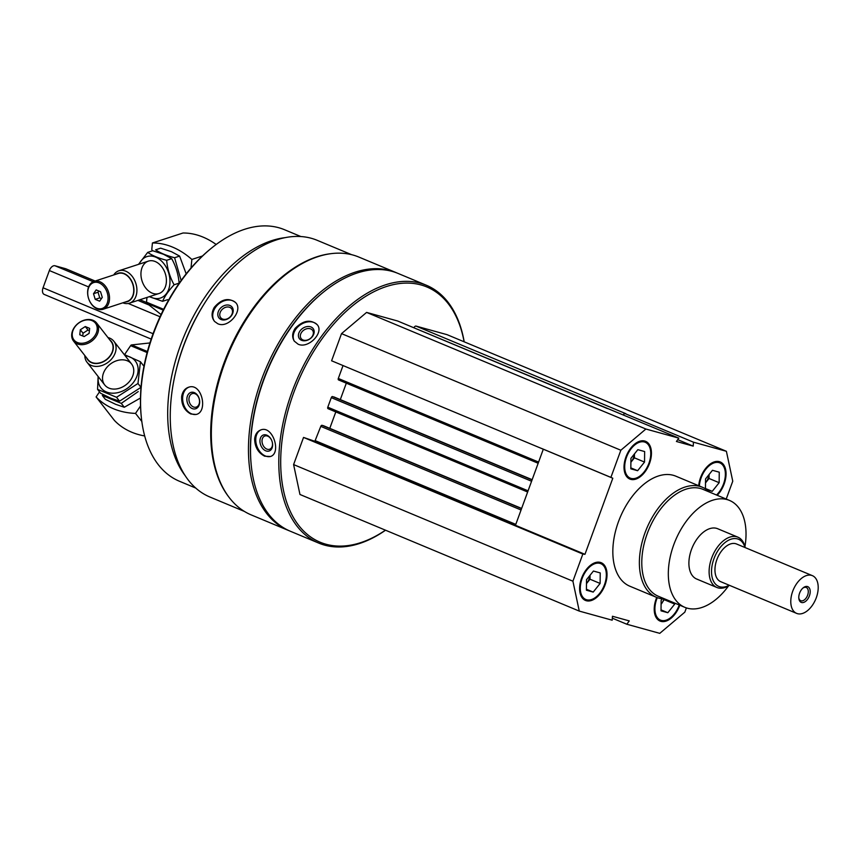 <?xml version="1.0" encoding="UTF-8"?>
<svg xmlns="http://www.w3.org/2000/svg" width="861" height="861" viewBox="0 0 861 861"><rect width="100%" height="100%" fill="white"/><g stroke="black" fill="none" stroke-linecap="round" stroke-linejoin="round"><path stroke-width="1.29" d="M717.202 495.301A20.449 12.162 112.7 0 0 725.952 476.133A20.449 12.162 112.7 0 0 720.226 461.959A20.449 12.162 112.7 0 0 719.365 461.657A20.449 12.162 112.7 0 0 698.723 485.733M600.332 562.405A20.449 12.162 112.7 0 0 581.81 577.591A20.449 12.162 112.7 0 0 585.437 600.429A20.449 12.162 112.7 0 0 604.54 586.255A20.449 12.162 112.7 0 0 601.193 562.696A20.449 12.162 112.7 0 0 600.332 562.405M664.821 598.976A59.635 35.473 -67.3 0 1 658.913 598.169A59.635 35.473 -67.3 0 1 656.394 597.297L629.854 586.223A59.635 35.473 -67.3 0 1 620.103 517.526A59.635 35.473 -67.3 0 1 675.81 476.165L702.35 487.251A59.635 35.473 -67.3 0 1 709.464 492.061M686.378 607.898L684.829 612.149L659.774 633.352L626.851 624.247L629.251 620.899L612.462 616.261L612.193 620.2L579.27 611.095L572.909 581.197L582.843 554.053L584.963 554.323L612.806 478.232L610.901 477.392L620.835 450.238L645.89 429.026L678.812 438.131L676.423 441.478L693.202 446.127L693.471 442.188L726.393 451.293L732.754 481.191L726.21 499.057M656.739 597.437A20.449 12.162 112.7 0 0 660.053 621.061A20.449 12.162 112.7 0 0 679.792 605.218M644.749 441.026A20.449 12.162 112.7 0 0 626.227 456.212A20.449 12.162 112.7 0 0 629.854 479.06A20.449 12.162 112.7 0 0 648.957 464.875A20.449 12.162 112.7 0 0 645.61 441.327A20.449 12.162 112.7 0 0 644.749 441.026M623.827 415.174L623.967 413.162L625.861 413.689L416.067 326.104L447.096 334.681L726.393 451.293M244.352 511.402L209.976 497.045A139.105 82.742 -67.3 0 1 187.214 336.791A139.105 82.742 -67.3 0 1 317.171 240.305L351.546 254.652M228.929 497.141A139.105 82.742 -67.3 0 1 227.659 353.677A139.105 82.742 -67.3 0 1 330.57 253.715M181.66 396.512C181.37 404.756 184.437 410.589 190.851 413.99L196.05 414.475C208.265 412.215 202.087 382.811 188.957 387.116C184.964 388.343 182.532 391.475 181.66 396.512M214.303 307.312C211.279 312.726 211.375 317.44 214.561 321.444L217.747 323.714C228.423 328.934 243.663 310.197 235.548 302.523C228.574 297.422 221.492 299.015 214.303 307.312M385.545 530.215A139.708 83.097 -67.3 0 1 324.586 545.121A139.708 83.097 -67.3 0 1 318.688 543.076L290.383 531.259A139.708 83.097 -67.3 0 1 251.261 465.37A139.708 83.097 -67.3 0 1 323.671 291.933A139.708 83.097 -67.3 0 1 398.03 273.421L426.346 285.239A139.708 83.097 -67.3 0 1 464.197 341.817M318.688 543.076A139.708 83.097 -67.3 0 1 295.829 382.144A139.708 83.097 -67.3 0 1 426.346 285.239M254.652 439.035C254.867 447.117 258.203 452.832 264.671 456.201L270.462 456.513C281.795 453.177 272.689 424.548 260.485 430.07C257.084 431.501 255.147 434.493 254.652 439.035M295.162 328.353C292.159 333.013 291.868 337.264 294.29 341.128L298.078 344.174C308.249 349.114 324.005 332.841 317.451 324.952C310.778 319.054 303.352 320.184 295.162 328.353M385.448 530.172A138.341 82.29 -67.3 0 1 326.071 544.26A138.341 82.29 -67.3 0 1 319.183 342.893A138.341 82.29 -67.3 0 1 464.111 341.785M579.27 611.095L299.962 494.483L293.601 464.585L303.535 437.431L314.868 441.295L515.535 525.07M323.456 425.721L322.025 425.312A1.367 0.807 -67.3 0 0 320.776 426.378L314.868 441.295M521.626 508.431L329.785 428.337A1.367 0.807 -67.3 0 1 329.785 428.358L335.801 411.924M328.052 408.684L527.632 492.008L328.106 408.706A1.367 0.807 -67.3 0 1 328.052 408.684A1.367 0.807 -67.3 0 1 327.793 407.21L528.073 490.824M333.928 396.943L532.141 479.706L332.55 396.566A1.367 0.807 -67.3 0 0 331.291 397.631L327.793 407.21M532.141 479.685L340.31 399.59A1.367 0.807 -67.3 0 1 340.299 399.612L346.316 383.177M338.567 379.938L538.157 463.261L338.631 379.959A1.367 0.807 -67.3 0 1 338.567 379.938A1.367 0.807 -67.3 0 1 338.308 378.463L343.033 365.559M303.535 437.431L513.339 525.027L515.459 525.296L543.302 449.216L331.593 360.781L341.526 333.627L366.592 312.414L397.61 320.992A2.389 1.421 -67.3 0 1 397.707 321.035A2.389 1.421 -67.3 0 1 397.804 321.078M413.937 327.804A2.389 1.421 -67.3 0 1 416.067 326.104M251.261 465.37L251.154 464.327A138.341 82.29 -67.3 0 1 322.853 292.589L323.671 291.933M289.371 530.828A139.708 83.097 -67.3 0 1 288.36 530.419A139.708 83.097 -67.3 0 1 265.5 369.477A139.708 83.097 -67.3 0 1 396.006 272.571A139.708 83.097 -67.3 0 1 397.018 273.012M288.36 530.419L251.197 514.9A139.708 83.097 -67.3 0 1 212.075 449.011A139.708 83.097 -67.3 0 1 284.485 275.574A139.708 83.097 -67.3 0 1 358.854 257.062L396.006 272.571M212.075 449.011L211.978 447.968A138.341 82.29 -67.3 0 1 283.678 276.23L284.485 275.574M175.978 370.962A132.895 79.051 -67.3 0 1 203.616 304.783M185.427 475.993A136.296 81.074 -67.3 0 1 184.297 335.575A136.296 81.074 -67.3 0 1 284.937 237.658M195.791 488.079L179.465 481.256A136.296 81.074 -67.3 0 1 141.29 416.972A136.296 81.074 -67.3 0 1 211.935 247.764A136.296 81.074 -67.3 0 1 284.485 229.704L300.812 236.517M141.29 416.972L141.161 415.68A134.596 80.062 -67.3 0 1 210.923 248.581L211.935 247.764M270.806 456.384A14.142 9.912 69.3 0 1 265.328 455.953A14.142 9.912 69.3 0 1 256.018 442.888A14.142 9.912 69.3 0 1 260.818 429.962M265.705 450.798A8.524 5.973 69.3 0 1 260.689 437.517A8.524 5.973 69.3 0 1 271.226 439.454A8.524 5.973 69.3 0 1 272.324 442.382A8.524 5.973 69.3 0 1 265.705 450.798M272.291 442.242A7.039 4.94 69.3 0 1 269.751 449.205A7.039 4.94 69.3 0 1 266.792 449.076A7.039 4.94 69.3 0 1 262.121 442.393A7.039 4.94 69.3 0 1 264.779 436.032A7.039 4.94 69.3 0 1 271.29 439.584M294.408 341.3A14.142 10.633 145.1 0 1 300.198 324.941A14.142 10.633 145.1 0 1 317.558 325.114M301.576 340.31A8.524 6.404 145.1 0 1 303.18 328.03A8.524 6.404 145.1 0 1 314.125 332.604A8.524 6.404 145.1 0 1 301.576 340.31M302.943 339.955A7.039 5.295 145.1 0 1 301.081 338.481A7.039 5.295 145.1 0 1 303.825 330.107A7.039 5.295 145.1 0 1 312.629 330.42A7.039 5.295 145.1 0 1 311.079 337.792A7.039 5.295 145.1 0 1 302.943 339.955M196.308 414.399A14.142 10.364 75.5 0 1 191.497 413.818A14.142 10.364 75.5 0 1 182.693 400.031A14.142 10.364 75.5 0 1 189.216 387.063M192.197 408.566A8.524 6.242 75.5 0 1 188.333 394.327A8.524 6.242 75.5 0 1 199.278 398.901A8.524 6.242 75.5 0 1 192.197 408.566M193.359 406.93A7.039 5.155 75.5 0 1 188.957 399.891A7.039 5.155 75.5 0 1 192.477 393.531A7.039 5.155 75.5 0 1 199.235 399.052A7.039 5.155 75.5 0 1 196.007 407.167A7.039 5.155 75.5 0 1 193.359 406.93M214.68 321.562A14.142 10.945 138 0 1 218.167 304.374A14.142 10.945 138 0 1 235.634 302.62M221.083 319.528A8.524 6.597 138 0 1 222.256 306.688A8.524 6.597 138 0 1 233.191 311.251A8.524 6.597 138 0 1 221.083 319.528M222.482 319A7.039 5.446 138 0 1 220.911 317.903A7.039 5.446 138 0 1 222.482 309.142A7.039 5.446 138 0 1 231.372 308.464A7.039 5.446 138 0 1 230.64 316.342A7.039 5.446 138 0 1 222.482 319M623.967 413.162L693.471 442.188M612.322 618.187L626.851 624.247M293.601 464.585L572.909 581.197M513.339 525.027L582.843 554.053M541.386 448.366L610.901 477.392M341.526 333.627L620.835 450.238M366.592 312.414L645.89 429.026M397.61 320.992L678.812 438.131M515.459 525.296L584.963 554.323M543.302 449.216L612.806 478.232M677.725 439.659L693.202 446.127M728.557 585.867A57.924 34.462 -67.3 0 1 687.304 608.178A57.924 34.462 -67.3 0 1 684.861 607.339A57.924 34.462 -67.3 0 1 675.379 540.611A57.924 34.462 -67.3 0 1 729.493 500.424A57.924 34.462 -67.3 0 1 744.948 546.595M697.83 579.431A27.261 16.219 -67.3 0 1 696.678 579.033A27.261 16.219 -67.3 0 1 692.212 547.639A27.261 16.219 -67.3 0 1 717.676 528.729L737.899 537.167A27.261 16.219 -67.3 0 1 745.174 547.585M684.861 607.339L658.321 596.253A57.924 34.462 -67.3 0 1 648.839 529.526A57.924 34.462 -67.3 0 1 702.953 489.349L729.493 500.424M656.394 597.297A59.635 35.473 -67.3 0 1 646.643 528.611A59.635 35.473 -67.3 0 1 702.35 487.251M585.06 600.257A20.449 12.162 112.7 0 0 595.564 597.405A20.449 12.162 112.7 0 0 595.866 597.157M606.198 572.425A20.449 12.162 112.7 0 0 606.166 572.027A20.449 12.162 112.7 0 0 600.806 562.556M599.977 563.363A19.426 11.548 112.7 0 0 580.454 585.426A19.426 11.548 112.7 0 0 596.167 596.91A19.426 11.548 112.7 0 0 606.241 572.802A19.426 11.548 112.7 0 0 599.977 563.363M590.043 575.266L590.011 579.227L586.47 583.64A10.224 6.081 112.7 0 0 586.556 583.543A10.224 6.081 112.7 0 0 589.968 575.363M590.011 579.227L600.117 583.446L593.207 592.088L586.406 590.205L586.513 579.679L593.423 571.047L600.225 572.92L600.117 583.446M586.416 589.247L593.207 592.088M659.677 620.889A20.449 12.162 112.7 0 0 670.181 618.037A20.449 12.162 112.7 0 0 670.482 617.789M657.309 597.652A19.426 11.548 112.7 0 0 657.094 617.283A19.426 11.548 112.7 0 0 670.784 617.541A19.426 11.548 112.7 0 0 679.232 604.992M725.231 471.677A20.449 12.162 112.7 0 0 725.188 471.279A20.449 12.162 112.7 0 0 719.839 461.808M716.524 495.01A19.426 11.548 112.7 0 0 725.274 472.054A19.426 11.548 112.7 0 0 719.01 462.615A19.426 11.548 112.7 0 0 699.369 486.002M629.477 478.888A20.449 12.162 112.7 0 0 639.981 476.025A20.449 12.162 112.7 0 0 640.293 475.778M650.615 451.046A20.449 12.162 112.7 0 0 650.582 450.647A20.449 12.162 112.7 0 0 645.223 441.176M644.394 441.984A19.426 11.548 112.7 0 0 624.871 464.047A19.426 11.548 112.7 0 0 640.584 475.541A19.426 11.548 112.7 0 0 650.658 451.422A19.426 11.548 112.7 0 0 644.394 441.984M664.627 598.965L661.087 604.271A10.224 6.081 112.7 0 0 661.173 604.174A10.224 6.081 112.7 0 0 663.939 598.955M664.627 599.859L674.733 604.078L667.824 612.72L661.022 610.836L661.13 600.311L662.324 598.825M674.744 603.109L674.733 604.078M661.033 609.879L667.824 612.72M709.077 474.519L709.044 478.479L705.503 482.903A10.224 6.081 112.7 0 0 705.589 482.806A10.224 6.081 112.7 0 0 709.001 474.615M709.044 478.479L719.15 482.698L712.241 491.34L706.946 489.877M705.45 488.854L705.546 478.942L712.456 470.3L719.258 472.183L719.15 482.698M705.45 488.51L712.241 491.34M634.46 453.887L634.428 457.848L630.887 462.271A10.224 6.081 112.7 0 0 630.973 462.174A10.224 6.081 112.7 0 0 634.385 453.984M634.428 457.848L644.534 462.066L637.624 470.709L630.822 468.836L630.93 458.31L637.84 449.668L644.641 451.551L644.534 462.066M630.833 467.878L637.624 470.709M161.082 314.556L146.844 303.287A1.7 1.012 -67.3 0 1 146.51 302.168L146.983 297.432M216.176 244.492A81.784 58.505 71.9 0 0 182.984 233.008L152.429 242.985L151.784 249.464A6.135 4.391 -108.1 0 1 152.343 250.874M202.486 255.986L191.863 259.452A81.784 58.505 -108.1 0 0 152.429 242.985M191.863 259.452L191.002 268.029M100.554 291.728L102.276 297.379L99.607 301.189L95.237 299.359L93.515 293.719L96.174 289.899L100.554 291.728M96.636 308.163A13.625 9.751 -108.1 0 0 107.281 292.891A13.625 9.751 -108.1 0 0 89.77 285.583A13.625 9.751 -108.1 0 0 96.636 308.163M122.811 302.824A17.037 12.183 -108.1 0 0 129.473 303.158A17.037 12.183 -108.1 0 0 135.769 283.183A17.037 12.183 -108.1 0 0 118.893 270.763A17.037 12.183 -108.1 0 0 113.717 274.96M125.329 301.996A14.949 10.698 -108.1 0 0 132.96 284.098A14.949 10.698 -108.1 0 0 116.235 274.142M103.126 309.25L127.342 301.339A14.648 10.483 -108.1 0 0 132.755 284.162A14.648 10.483 -108.1 0 0 118.237 273.486L94.021 281.396A14.648 10.483 -108.1 0 0 87.747 294.656A14.648 10.483 -108.1 0 0 97.218 308.884A14.648 10.483 -108.1 0 0 103.126 309.25A14.648 10.483 -108.1 0 0 108.54 292.073A14.648 10.483 -108.1 0 0 94.021 281.396M101.426 298.584L99.758 297.884L95.237 299.359M99.758 297.884L98.046 292.245L93.515 293.719M98.046 292.245L98.886 291.029M181.144 280.514L174.589 257.73C166.539 255.652 160.211 253.005 155.615 249.808L160.641 248.162L171.447 251.692L179.615 256.083L186.03 273.443M174.589 257.73L179.615 256.083M147.694 252.391L152.72 250.745L163.525 254.275L171.694 258.666C175.892 266.232 178.367 274.39 179.131 283.129L174.105 284.776C169.908 277.21 167.421 269.052 166.668 260.313C158.618 258.235 152.289 255.599 147.694 252.391L138.513 264.359M149.717 296.55A21.805 15.606 -108.1 0 0 169.703 285.303A21.805 15.606 -108.1 0 0 155.701 257.138A21.805 15.606 -108.1 0 0 139.138 264.155M149.297 296.679L162.568 301.318C164.677 296.388 168.519 290.867 174.105 284.776M155.26 261.55A17.037 12.183 -108.1 0 0 141.947 280.643A17.037 12.183 -108.1 0 0 163.838 289.78A17.037 12.183 -108.1 0 0 155.26 261.55M162.568 301.318L167.594 299.682M166.668 260.313L171.694 258.666M124.511 354.71L130.603 345.659A1.7 1.012 -67.3 0 1 131.615 344.917L149.932 342.947M99.51 391.863L96.098 396.932L114.405 420.426A81.784 62.326 142.1 0 0 144.691 435.946M96.098 396.932A81.784 62.326 -37.9 0 0 135.521 413.398L141.828 421.481M140.526 405.961L135.521 413.398M79.761 334.757L80.331 329.741L85.282 326.556L89.662 328.385L89.092 333.39L84.141 336.576L79.761 334.757M92.073 320.636A13.625 10.386 -37.9 0 0 72.281 333.379A13.625 10.386 -37.9 0 0 89.792 340.687A13.625 10.386 -37.9 0 0 92.073 320.636M84.83 355.55A17.037 12.99 -37.9 0 0 87.026 362.244A17.037 12.99 -37.9 0 0 108.443 362.018A17.037 12.99 -37.9 0 0 113.9 341.3A17.037 12.99 -37.9 0 0 109.659 338.104A17.037 12.99 -37.9 0 0 107.948 337.544M86.692 357.939A14.949 11.387 -37.9 0 0 106.635 359.694A14.949 11.387 -37.9 0 0 109.799 339.923M73.562 341.096L88.07 359.715A14.648 11.171 -37.9 0 0 106.495 359.511A14.648 11.171 -37.9 0 0 111.187 341.699L96.68 323.079A14.648 11.171 -37.9 0 0 93.031 320.335A14.648 11.171 -37.9 0 0 76.069 325.275A14.648 11.171 -37.9 0 0 73.562 341.096A14.648 11.171 -37.9 0 0 91.987 340.902A14.648 11.171 -37.9 0 0 96.68 323.079M82.731 335.994L83.043 333.218L87.994 330.032L85.282 326.556M87.994 330.032L89.404 330.624M83.043 333.218L80.331 329.741M140.483 398.008L124.296 407.253L115.6 404.293L105.322 399.332L102.308 395.457L121.283 403.378L138.244 391.572M121.283 403.378L124.296 407.253M137.975 383.489L140.989 387.353L119.55 401.161L110.854 398.212L100.576 393.24L97.562 389.366L116.536 397.287L137.975 383.489L140.451 361.76L124.91 354.84M98.326 376.741A21.805 16.617 -37.9 0 0 106.366 391.949A21.805 16.617 -37.9 0 0 130.721 385.502A21.805 16.617 -37.9 0 0 136.425 362.685A21.805 16.617 -37.9 0 0 125.2 355.797M98.132 376.505L97.562 389.366M108.949 388.117A17.037 12.99 -37.9 0 0 133.681 372.189A17.037 12.99 -37.9 0 0 111.79 363.051A17.037 12.99 -37.9 0 0 108.949 388.117M140.451 361.76L143.464 365.624M116.536 397.287L119.55 401.161M798.782 597.803A7.157 4.251 112.7 0 0 800.719 600.687A7.157 4.251 112.7 0 0 807.414 595.726A7.157 4.251 112.7 0 0 806.24 587.482A7.157 4.251 112.7 0 0 805.939 587.385A7.157 4.251 112.7 0 0 802.818 588.138M807.414 586.524A8.524 5.069 -67.3 0 1 809.405 595.866A8.524 5.069 -67.3 0 1 801.569 602.496A8.524 5.069 -67.3 0 1 798.825 598.352A8.524 5.069 -67.3 0 1 803.238 587.783A8.524 5.069 -67.3 0 1 807.414 586.524M796.619 613.376L720.786 581.713A20.449 12.162 -67.3 0 1 717.439 558.165A20.449 12.162 -67.3 0 1 736.542 543.991L812.364 575.643A20.449 12.162 -67.3 0 1 816.002 598.481A20.449 12.162 -67.3 0 1 797.48 613.678A20.449 12.162 -67.3 0 1 796.619 613.376A20.449 12.162 -67.3 0 1 793.272 589.828A20.449 12.162 -67.3 0 1 812.364 575.643M44.481 294.516A6.135 3.648 -67.3 0 1 44.223 294.43A6.135 3.648 -67.3 0 1 43.05 287.789L49.357 270.548A6.135 3.648 -67.3 0 1 54.996 265.769L65.608 268.707A6.135 3.648 -67.3 0 1 65.867 268.793A6.135 3.648 -67.3 0 1 66.103 268.912M729.202 585.232A25.561 15.197 -67.3 0 1 719.893 586.804A25.561 15.197 -67.3 0 1 717.956 550.62A25.561 15.197 -67.3 0 1 744.959 547.499M729.418 585.319A27.261 16.219 -67.3 0 1 718.052 587.88A27.261 16.219 -67.3 0 1 716.901 587.482A27.261 16.219 -67.3 0 1 712.434 556.077A27.261 16.219 -67.3 0 1 737.899 537.167M315.513 440.767L515.793 524.381M320.776 426.378L521.056 509.992M322.025 425.312L521.562 508.614M323.402 425.689L521.615 508.453L323.435 425.7M331.291 397.631L531.571 481.245M332.55 396.566L532.076 479.868M338.308 378.463L538.588 462.077M163.644 309.314L146.51 302.168M163.235 310.132L146.844 303.287M147.414 351.514L131.615 344.917M147.134 352.569L130.603 345.659M54.996 265.769L93.203 281.719M137.932 300.392L149.071 305.042M49.357 270.548L88.608 286.928M128.214 303.47L160.06 316.762M65.608 268.707L95.141 281.03L65.867 268.793M139.934 299.736L146.51 302.48L139.966 299.736M43.05 287.789L153.075 333.724M397.707 321.035L607.457 408.598M606.241 572.802L606.166 572.027M596.167 596.91L595.564 597.405M670.784 617.541L670.181 618.037M725.274 472.054L725.188 471.279M650.658 451.422L650.582 450.647M640.584 475.541L639.981 476.025M148.393 261.131L118.893 270.763M158.973 293.526L129.473 303.158M131.582 363.977L113.9 341.3M104.698 384.932L87.026 362.244M44.223 294.43L151.192 339.094M716.901 587.482L696.678 579.033"/></g></svg>

